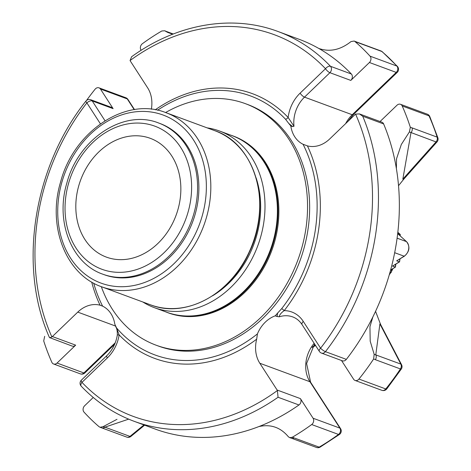 <?xml version="1.0" encoding="UTF-8"?>
<svg xmlns="http://www.w3.org/2000/svg" width="471" height="471" viewBox="0 0 471 471"><rect width="100%" height="100%" fill="white"/><g stroke="black" fill="none" stroke-linecap="round" stroke-linejoin="round"><path stroke-width="0.71" d="M76.738 194.9A63.32 50.874 -69.7 0 0 106.411 257.119A63.32 50.874 -69.7 0 0 179.934 200.528A63.32 50.874 -69.7 0 0 150.255 138.315A63.32 50.874 -69.7 0 0 76.738 194.9M101.33 286.668A128.754 103.455 -69.7 0 0 156.16 345.225A128.754 103.455 -69.7 0 0 180.799 350.294A128.754 103.455 -69.7 0 0 302.476 245.356A128.754 103.455 -69.7 0 0 245.314 103.638A128.754 103.455 -69.7 0 0 165.586 112.54M245.314 103.638L247.41 104.415A128.754 103.455 110.3 0 1 304.572 246.133A128.754 103.455 110.3 0 1 182.895 351.066A128.754 103.455 110.3 0 1 158.256 346.002L156.16 345.225M230.089 134.912L233.351 136.06A94.2 75.69 110.3 0 1 275.17 239.739A94.2 75.69 110.3 0 1 186.151 316.512A94.2 75.69 110.3 0 1 168.123 312.809L164.903 311.561M142.843 301.988A94.147 75.643 -69.7 0 0 154.311 307.651L166.705 312.226A94.147 75.643 -69.7 0 0 270.266 250.089A94.147 75.643 -69.7 0 0 231.891 135.577L219.498 131.003A94.147 75.643 -69.7 0 0 207.099 127.859M154.311 307.651A94.147 75.643 -69.7 0 0 257.867 245.515A94.147 75.643 -69.7 0 0 219.498 131.003M256.053 177.738A88.995 71.51 110.3 0 1 212.462 295.87M102.831 274.199L104.15 274.681A80.582 64.745 -69.7 0 0 197.714 202.665A80.582 64.745 -69.7 0 0 159.946 123.484L158.627 123.002C123.496 108.73 78.027 139.251 66.77 183.372C55.272 221.553 71.474 263.489 102.831 274.199A80.582 64.745 -69.7 0 0 196.395 202.183A80.582 64.745 -69.7 0 0 158.627 123.002M392.861 268.688A18.575 10.733 -86.9 0 1 391.383 271.62M390.636 272.744A18.575 10.733 -86.9 0 1 389.464 274.163M390.677 272.715L389.988 273.775A21.107 12.199 -86.9 0 1 389.287 274.781M395.887 264.143L395.404 267.11L390.653 269.918M400.032 258.897L399.555 261.864L399.808 259.038M391.737 269.388L391.26 272.356L391.507 269.53M400.162 235.841L400.285 234.493L397.689 233.516M406.661 241.817A1.072 0.606 132.4 0 0 406.567 241.694C410.3 246.769 409.57 251.602 404.383 256.195L396.67 260.84L399.361 261.835L392.52 266.086L399.555 261.864M392.52 266.086L395.216 267.081L395.658 264.284M390.088 271.967L391.065 272.326L389.758 273.139M397.677 233.616L406.449 241.617A1.072 0.606 132.4 0 1 406.567 241.694L397.724 233.657M354.139 41.048L355.899 41.725A4.292 3.444 110.3 0 1 356.753 42.225L354.139 41.054L351.013 41.572C340.38 49.979 329.635 52.269 318.785 48.448A207.752 166.928 -69.7 0 0 298.95 39.228L278.049 31.516C232.085 14.201 176.919 23.827 131.603 56.75M380.056 121.524L397.006 105.216A4.292 3.444 110.3 0 1 400.491 104.291A4.292 3.444 110.3 0 1 402.21 105.969A234.558 188.465 110.3 0 1 410.341 127.311L412.078 127.882A4.292 3.444 110.3 0 1 410.977 132.675L402.835 179.151A4.292 1.125 -138.3 0 0 403.782 179.163L398.525 185.704M375.787 354.857A4.292 3.444 110.3 0 1 375.363 359.691L373.65 358.955L374.168 354.304L400.85 364.107A4.292 3.444 110.3 0 1 401.239 366.844A4.292 3.444 110.3 0 1 400.427 368.94A4.292 0.724 33.6 0 0 401.316 369.028A4.292 4.292 0 0 0 401.551 364.672A4.292 2.061 152.5 0 0 400.85 364.107L379.903 323.924L375.787 354.857M374.168 354.304L370.2 341.216L369.947 326.686L372.897 316.883A207.752 166.928 -69.7 0 0 396.382 168.589L396.541 158.768L401.327 144.467L409.387 131.945L410.341 127.311M340.568 428.634L310.607 382.246A4.292 2.184 147.1 0 0 309.947 381.745L339.909 428.127A4.292 3.444 110.3 0 1 340.462 431.148A4.292 3.444 110.3 0 1 338.514 434.439A4.292 1.625 53.8 0 0 339.497 434.421A4.292 4.292 0 0 0 340.568 428.634A4.292 2.184 147.1 0 0 339.909 428.127L313.08 418.23A4.292 3.444 110.3 0 1 311.684 424.542A234.558 188.465 110.3 0 1 292.244 437.282L294.087 437.895A4.292 3.444 110.3 0 1 291.408 438.201L316.471 447.45A4.292 4.292 0 0 0 320.115 447.132A4.292 1.831 -120.3 0 1 319.15 447.138A4.292 3.444 110.3 0 1 316.471 447.45M128.66 419.143L104.915 427.162A4.292 3.444 110.3 0 1 101.689 427.851L126.752 437.1A4.292 4.292 0 0 0 130.956 436.387A4.292 1.501 -129.4 0 1 129.972 436.411A4.292 3.444 110.3 0 1 126.752 437.1M164.709 30.762L166.181 31.374A4.292 3.444 110.3 0 1 167.452 32.305L164.703 30.768L161.812 30.986A234.558 188.465 110.3 0 0 142.372 43.726A4.292 3.444 110.3 0 0 140.976 50.038L141.147 50.303M354.922 41.519A234.558 188.465 110.3 0 1 370.029 56.149L396.859 66.052A4.292 3.444 110.3 0 1 397.742 69.496A4.292 3.444 110.3 0 1 396.246 72.404A4.292 1.319 46.1 0 0 397.218 72.399A4.292 4.292 0 0 0 397.418 66.417A4.292 2.355 137.7 0 0 396.859 66.052A234.558 188.465 -69.7 0 0 381.816 51.474A4.292 2.449 -49.6 0 1 382.258 51.733A4.292 4.292 0 0 0 380.962 50.974A4.292 3.444 110.3 0 1 381.816 51.474L356.753 42.225M81.242 386.202A4.292 2.373 -43.6 0 1 81.954 382.364A4.292 1.319 -133.9 0 1 81.371 380.156A4.292 4.292 0 0 0 81.242 386.202C96.508 402.169 114.165 413.879 134.2 421.327L155.1 429.04A207.752 166.928 -69.7 0 0 258.897 426.567C270.725 423.965 280.563 427.38 288.417 436.811L289.753 437.647L292.244 437.282M437.871 137.773A4.292 1.784 162.2 0 0 437.141 137.132A4.292 3.444 110.3 0 1 437.282 139.275A4.292 3.444 110.3 0 1 436.04 141.924A4.292 1.125 41.7 0 0 436.988 141.942A4.292 4.292 0 0 0 437.871 137.773L429.752 116.472A4.292 4.292 0 0 0 427.321 114.188A4.292 3.444 110.3 0 1 429.04 115.872A4.292 1.966 -24 0 1 429.752 116.472M402.835 179.151L436.04 141.924L409.387 131.945M373.65 358.955A234.558 188.465 110.3 0 1 358.955 379.055A4.292 3.444 110.3 0 1 355.057 380.433A4.292 3.444 110.3 0 1 353.603 379.237L341.493 360.486M319.373 351.407L302.082 324.637A4.292 2.184 147.1 0 1 303.289 321.428L320.58 348.199A4.292 2.184 147.1 0 0 319.373 351.407A4.292 4.292 0 0 0 321.493 353.103A4.292 3.444 -69.7 0 0 325.437 351.666A4.292 0.936 -142.2 0 1 320.58 348.199A203.46 163.478 -69.7 0 0 355.581 114.123A4.292 3.444 -69.7 0 0 355.099 114.524L329.694 138.963A29.549 23.744 -69.7 0 1 307.41 145.88L303.047 144.267A29.549 23.744 110.3 0 1 290.813 125.951A137.355 110.367 110.3 0 0 288.776 123.473L292.626 126.617L293.992 126.281L288.134 117.467A140.576 112.952 -69.7 0 0 155.259 109.802M396.382 168.589A207.752 166.928 -69.7 0 0 383.63 123.944L362.729 116.231L359.432 113.911L355.581 114.123M372.897 316.883A207.752 166.928 110.3 0 1 346.338 359.379A4.292 3.444 110.3 0 1 342.393 360.815L321.493 353.103M358.955 379.055L385.784 388.958A4.292 3.444 110.3 0 1 381.887 390.329A4.292 4.292 0 0 0 386.72 388.993A4.292 0.983 -141.2 0 1 385.784 388.958A234.558 188.465 -69.7 0 0 400.427 368.94L375.363 359.691M93.246 397.477L84.633 405.767A4.292 3.444 110.3 0 0 84.021 412.119A234.558 188.465 110.3 0 0 99.128 426.75L100.076 427.274L103.037 426.697L104.915 427.162L129.972 436.411L143.961 424.924M313.08 418.23L300.41 398.613A4.292 3.444 110.3 0 1 298.955 404.972A207.752 166.928 110.3 0 1 258.897 426.567M103.037 426.697L116.991 419.314M84.851 372.944A4.292 1.319 -133.9 0 1 83.879 372.955A4.292 3.444 110.3 0 1 80.388 373.88A4.292 4.292 0 0 0 84.851 372.944L114.63 344.295M115.254 342.764L83.879 372.955L57.05 363.053A4.292 3.444 110.3 0 1 53.564 363.977A4.292 3.444 110.3 0 1 51.845 362.299A234.558 188.465 110.3 0 1 43.715 340.957L44.668 336.329M86.517 100.476A234.558 188.465 110.3 0 1 95.095 89.213A4.292 3.444 110.3 0 1 98.992 87.841A4.292 3.444 110.3 0 1 100.447 89.031L113.117 108.648L92.216 100.935A4.292 3.444 -69.7 0 0 90.762 99.74A4.292 4.292 0 0 0 85.887 101.135A4.292 0.936 37.8 0 0 86.882 102.878A4.292 2.184 -32.9 0 1 92.216 100.935L105.021 120.759M134.2 109.655L127.276 98.934A4.292 2.184 -32.9 0 1 127.941 99.434A4.292 4.292 0 0 0 125.822 97.738A4.292 3.444 110.3 0 1 127.276 98.934L100.447 89.031M370.029 56.149A4.292 3.444 110.3 0 1 369.417 62.502L350.807 80.411A4.292 3.444 110.3 0 0 351.372 74.006A207.752 166.928 -69.7 0 0 318.785 48.448M350.807 80.411L329.906 72.699L304.507 97.138A4.292 1.319 46.1 0 1 300.109 93.158L325.508 68.713A4.292 1.319 46.1 0 0 329.906 72.699A4.292 3.444 -69.7 0 0 331.401 69.79A4.292 3.444 -69.7 0 0 330.471 66.293A4.292 2.373 136.4 0 0 325.508 68.713A203.46 163.478 -69.7 0 0 130.073 60.541A4.292 3.444 -69.7 0 0 130.349 61.053L147.641 87.824A29.549 23.744 -69.7 0 1 151.356 109.248M401.551 364.672L380.603 324.49A4.292 2.061 152.5 0 0 379.903 323.924M359.432 113.911L381.881 122.195A4.292 3.444 110.3 0 1 383.63 123.944M81.371 380.156L106.776 355.711A4.292 1.319 46.1 0 0 107.353 357.919L81.954 382.364A203.46 163.478 -69.7 0 0 277.39 390.536A4.292 3.444 -69.7 0 0 277.113 390.017L259.821 363.247L309.947 381.745A29.549 23.744 -69.7 0 1 314.145 343.318M277.39 390.536L278.055 397.259L298.955 404.972M57.05 363.053L75.66 345.149A4.292 3.444 110.3 0 1 72.175 346.073L49.449 337.548M100.417 123.844L86.882 102.878A203.46 163.478 -69.7 0 0 51.881 336.953A4.292 3.444 -69.7 0 0 52.363 336.553L77.768 312.108L115.318 325.967M51.881 336.953L49.726 337.789M90.762 99.74L111.662 107.453A4.292 3.444 110.3 0 1 113.117 108.648M130.073 60.541L131.597 56.744M303.047 144.267A137.791 110.714 -69.7 0 1 281.693 308.623A3.215 0.707 -142 0 1 284.19 310.636C281.022 312.915 279.391 314.964 279.291 316.789L277.042 316.506L277.637 313.05A137.355 110.367 110.3 0 1 275.229 315.835L277.042 316.506M93.717 283.189A137.791 110.714 -69.7 0 0 102.613 306.144A29.549 23.744 110.3 0 1 114.812 324.195L116.52 327.887A138.297 111.121 -69.7 0 0 257.419 333.898L256.683 339.161A29.549 23.744 -69.7 0 0 259.821 363.247M115.678 326.662C116.908 328.411 117.45 331.237 117.303 335.134A4.292 0.618 8.9 0 1 119.145 334.916A141.647 113.811 -69.7 0 0 256.683 339.161M102.613 306.144L100.052 305.19A29.549 23.744 -69.7 0 0 77.768 312.108M157.544 110.243A137.791 110.714 -69.7 0 1 285.561 119.275A3.215 1.778 136.6 0 0 288.134 117.467A33.841 27.188 -69.7 0 1 300.109 93.158M285.561 119.275L288.776 123.473M292.626 126.617L290.813 125.951M281.693 308.623L277.637 313.05M257.419 333.898A29.549 23.744 110.3 0 1 275.229 315.835M116.52 327.887L119.145 334.916A33.841 27.188 -69.7 0 1 107.353 357.919M232.509 135.748A94.2 75.69 110.3 0 1 276.665 228.311A94.2 75.69 110.3 0 1 185.315 316.206A94.2 75.69 110.3 0 1 167.287 312.497M101.712 286.815A92.805 74.565 -69.7 0 0 209.471 203.872A92.805 74.565 -69.7 0 0 165.975 112.681L214.841 130.714A92.805 74.565 110.3 0 1 252.668 243.595A92.805 74.565 110.3 0 1 150.579 304.849L101.712 286.815C65.905 274.622 47.224 226.439 60.488 182.359C73.5 131.409 125.881 96.325 165.975 112.681M205.056 203.066A89.59 71.981 -69.7 0 0 107.553 121.253A89.59 71.981 -69.7 0 0 83.532 272.933A89.59 71.981 -69.7 0 0 205.056 203.066M190.508 201.105A76.29 61.301 -69.7 0 0 107.476 131.433A76.29 61.301 -69.7 0 0 87.017 260.604A76.29 61.301 -69.7 0 0 190.508 201.105M315.317 345.131A103.261 82.967 110.3 0 1 312.585 346.68M399.979 235.677L400.179 234.428L397.83 232.291M397.094 238.167L406.449 241.617A8.79 7.065 110.3 0 1 404.142 256.195L396.67 260.84M404.383 256.195A1.072 0.442 -121.8 0 1 404.142 256.195L394.669 252.703M412.078 127.882L437.141 137.132A234.558 188.465 -69.7 0 0 429.04 115.872L402.21 105.969M294.087 437.895L319.15 447.138A234.558 188.465 -69.7 0 0 338.514 434.439L311.684 424.542M167.452 32.305L172.669 34.23M346.338 359.379L325.437 351.666A207.752 166.928 -69.7 0 0 362.729 116.231M134.2 421.327A207.752 166.928 -69.7 0 0 278.055 397.259M351.372 74.006L330.471 66.293A207.752 166.928 -69.7 0 0 278.049 31.516M397.218 72.399L353.209 114.741A4.292 1.319 -133.9 0 1 352.237 114.753L396.246 72.404L369.417 62.502M300.41 398.613L277.113 390.017M75.66 345.149L52.363 336.553M345.643 123.62A29.549 23.744 -69.7 0 1 352.237 114.753L304.507 97.138A29.549 23.744 -69.7 0 0 293.992 126.281M303.289 321.428A33.841 27.188 -69.7 0 0 284.19 310.636A140.576 112.952 -69.7 0 0 307.41 145.88M302.082 324.637C299.615 320.886 296.495 318.314 292.709 316.912A29.549 23.744 -69.7 0 0 279.291 316.789M91.698 282.047A140.576 112.952 -69.7 0 0 100.052 305.19M214.841 130.714C255.517 144.085 272.65 204.744 249.365 252.109C230.743 294.363 185.297 318.732 150.579 304.849M315.582 345.531L312.09 347.457M390.6 270.095L395.404 267.11M389.705 273.321L391.26 272.356M400.285 234.493L397.836 232.256M355.899 41.725L380.962 50.974M166.181 31.374L173.281 33.994M396.547 158.768L396.423 159.522M369.953 326.686L370.059 325.961M289.747 437.659L291.408 438.201M100.07 427.279L101.689 427.851M382.258 51.733L397.418 66.417M130.956 436.387L144.621 425.172M339.497 434.421L320.115 447.132M401.316 369.028L386.72 388.993M375.558 311.331L380.603 324.49M403.782 179.163L436.988 141.942M400.491 104.291L427.321 114.188M355.057 380.433L381.887 390.329M53.564 363.977L80.388 373.88M49.461 337.542C17.81 267.01 33.276 167.246 85.887 101.135M98.992 87.841L125.822 97.738M134.512 109.608L127.941 99.434M353.209 114.741L347.704 121.636M314.569 343.965L306.603 363.5L310.607 382.246M117.303 335.134C115.907 343.306 112.398 350.165 106.776 355.711"/></g></svg>
